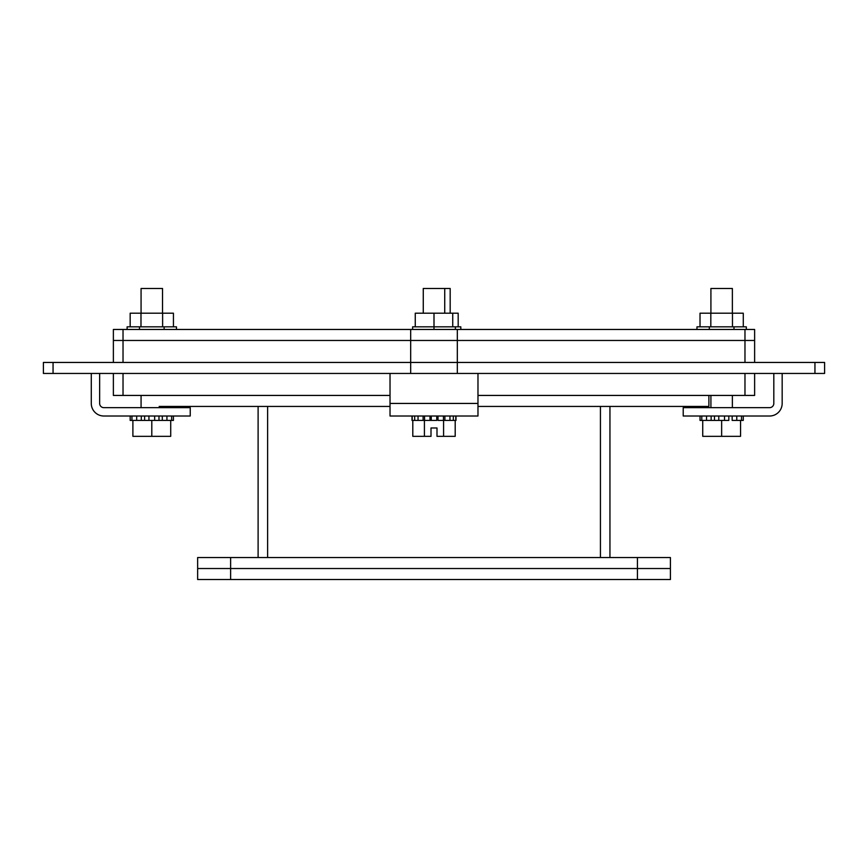 <?xml version="1.0" encoding="UTF-8"?>
<svg xmlns="http://www.w3.org/2000/svg" width="868" height="868" viewBox="0 0 868 868"><rect width="100%" height="100%" fill="white"/><g stroke="black" fill="none" stroke-linecap="round" stroke-linejoin="round"><path stroke-width="1.3" d="M113.372 373.446L113.372 395.428L390.025 395.428L159.169 395.428M477.975 406.43L708.885 406.43L708.885 395.428L477.975 395.428L754.628 395.428L754.628 373.446M814.943 362.444L814.943 373.446L824.6 373.446L824.6 362.444L43.4 362.444L43.4 373.446L53.056 373.446L53.056 362.444M814.943 373.446L457.327 373.446L457.327 340.462L113.372 340.462L123.028 340.462L123.028 329.46L113.372 329.46L113.372 362.444M754.628 362.444L754.628 340.462L744.972 340.462L754.628 340.462L754.628 329.46L410.673 329.46L410.673 373.446L53.056 373.446M410.673 373.446L457.327 373.446M390.025 406.43L159.169 406.43M197.644 568.529L230.628 568.529L197.644 568.529L197.644 557.538L197.644 579.52L637.427 579.52L637.427 568.529L670.411 568.529L670.411 557.538L670.411 568.529L230.628 568.529L637.427 568.529L637.427 557.538L670.411 557.538M230.628 579.52L230.628 557.538L637.427 557.538M230.628 557.538L197.644 557.538M637.427 579.52L670.411 579.52L670.411 568.529L670.411 579.52M609.944 557.538L609.944 406.43M258.111 406.43L258.111 557.538L258.111 406.43M744.972 362.444L744.972 340.462L457.327 340.462L457.327 329.46M773.811 373.446L773.811 403.436A4.221 4.221 0 0 1 769.58 407.656L683.214 407.656L683.214 416.011L769.58 416.011A12.575 12.575 0 0 0 782.166 403.436L782.166 373.446M410.673 329.46L123.028 329.46M744.972 329.46L744.972 340.462L123.028 340.462L123.028 362.444M710.914 407.656L710.914 395.428M710.914 313.196L710.914 288.48L732.375 288.48L732.375 313.196M732.375 407.656L732.375 395.428M718.791 416.011L718.791 420.416L711.142 420.416L714.472 420.416L714.472 416.011M706.519 416.011L706.519 420.416L702.733 420.416L702.733 436.333L721.644 436.333L721.644 420.416M721.644 436.333L740.556 436.333L740.556 420.416L736.769 420.416L736.769 416.011M728.827 416.011L728.827 420.416L724.509 420.416L724.509 416.011M740.556 420.416L743.268 420.416L743.268 416.011M732.158 416.011L732.158 420.416L736.769 420.416M718.791 420.416L724.509 420.416M706.519 420.416L711.142 420.416L711.142 416.011M700.031 416.011L700.031 420.416L702.733 420.416M701.8 420.416L701.8 416.011M741.5 416.011L741.5 420.416M733.992 329.46L733.992 326.824L746.328 326.824L746.328 329.46M709.308 329.46L709.308 326.824L696.971 326.824L696.971 329.46M709.308 326.824L733.992 326.824M743.279 326.824L743.279 313.196L700.02 313.196L700.02 326.824M710.827 313.196L710.827 326.824M732.462 326.824L732.462 313.196M477.975 403.436L390.025 403.436L390.025 416.011L477.975 416.011L477.975 373.446M390.025 403.436L390.025 373.446M450.177 313.196L450.177 288.48L423.269 288.48L423.269 313.196M444.904 416.011L444.904 420.416L449.96 420.416L443.45 420.416L443.45 416.011M436.745 416.011L436.745 420.416L429.975 420.416L431.255 420.416L431.255 416.011M424.55 416.011L424.55 420.416L418.04 420.416L423.096 420.416L423.096 416.011M443.581 420.416L443.581 436.333L455.201 436.333L455.201 420.416L453.313 420.416L455.993 420.416L455.993 416.011M412.007 416.011L412.007 420.416L414.687 420.416L412.799 420.416L412.799 436.333L424.419 436.333L424.419 420.416M443.581 436.333L436.995 436.333L436.995 427.978L431.005 427.978L431.005 436.333L424.419 436.333M455.798 416.011L455.798 420.416M449.96 416.011L449.96 420.416L453.313 420.416L453.313 416.011M438.025 416.011L438.025 420.416L443.45 420.416M424.55 420.416L429.975 420.416L429.975 416.011M414.687 416.011L414.687 420.416L418.04 420.416L418.04 416.011M412.202 420.416L412.202 416.011M412.625 329.46L412.625 326.824L434 326.824L434 329.46M452.738 326.824L452.738 313.196L434 313.196L434 326.824L455.374 326.824L455.374 329.46M434 313.196L415.262 313.196L415.262 326.824M91.281 373.446L91.281 403.436A12.575 12.575 0 0 0 103.867 416.011L190.233 416.011L190.233 407.656L103.867 407.656A4.221 4.221 0 0 1 99.646 403.436L99.646 373.446M162.533 407.656L162.533 406.43M162.533 313.196L162.533 288.48L141.072 288.48L141.072 313.196M141.072 407.656L141.072 395.428M148.938 416.011L148.938 420.416L141.3 420.416L144.62 420.416L144.62 416.011M136.677 416.011L136.677 420.416L132.891 420.416L132.891 436.333L151.802 436.333L151.802 420.416L154.656 420.416L154.656 416.011M151.802 436.333L170.714 436.333L170.714 420.416L166.927 420.416L166.927 416.011M158.985 416.011L158.985 420.416L162.305 420.416L154.656 420.416M148.938 420.416L151.802 420.416M170.714 420.416L173.416 420.416L173.416 416.011M162.305 416.011L162.305 420.416L166.927 420.416M136.677 420.416L141.3 420.416L141.3 416.011M130.178 420.416L130.178 416.011L130.178 420.416L132.891 420.416M171.647 416.011L171.647 420.416M131.947 420.416L131.947 416.011M139.455 329.46L139.455 326.824L127.119 326.824L127.119 329.46M139.455 326.824L164.139 326.824L164.139 329.46M164.139 326.824L176.475 326.824L176.475 329.46M173.437 326.824L173.437 313.196L130.167 313.196L130.167 326.824M162.62 326.824L162.62 313.196M140.985 326.824L140.985 313.196M455.374 326.824L460.821 326.824L460.821 329.46M458.185 326.824L458.185 313.196L452.738 313.196M123.028 395.428L123.028 373.446M744.972 395.428L744.972 373.446M600.439 406.43L600.439 557.538M267.615 557.538L267.615 406.43M444.731 313.196L444.731 288.48"/></g></svg>

